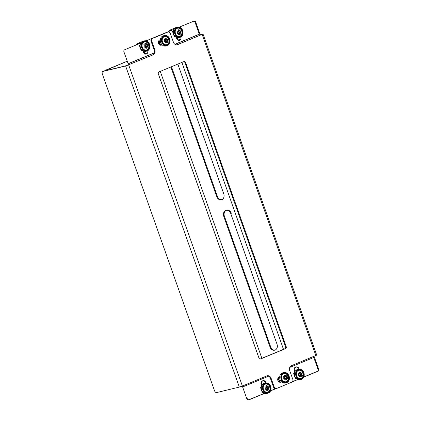 <?xml version="1.0" encoding="UTF-8"?>
<svg xmlns="http://www.w3.org/2000/svg" width="421" height="421" viewBox="0 0 421 421"><rect width="100%" height="100%" fill="white"/><g stroke="black" fill="none" stroke-linecap="round" stroke-linejoin="round"><path stroke-width="0.63" d="M221.704 199.707A4.626 3.757 76.4 0 0 221.835 199.654A4.626 3.757 76.4 0 0 223.777 193.86L177.825 64.097M274.966 350.109A4.626 3.757 76.4 0 0 275.097 350.062A4.626 3.757 76.4 0 0 277.039 344.267L230.708 213.431A4.626 3.757 76.4 0 0 226.472 210.316M179.714 40.227A2.7 2.189 76.4 0 0 180.83 36.98M146.55 53.983A2.7 2.189 76.4 0 0 147.666 50.736M222.488 199.496A4.626 3.757 -103.6 0 1 222.035 199.643A4.626 3.757 -103.6 0 1 217.468 196.591L171.479 66.728M275.75 349.904A4.626 3.757 -103.6 0 1 275.297 350.051A4.626 3.757 -103.6 0 1 270.724 346.999L224.393 216.162A4.626 3.757 -103.6 0 1 226.798 210.221A4.626 3.757 -103.6 0 1 231.366 213.273L230.708 213.431M170.858 66.986L216.81 196.749A4.626 3.757 76.4 0 0 221.378 199.801L222.035 199.643M226.798 210.221L226.14 210.379A4.626 3.757 76.4 0 0 223.74 216.32L224.393 216.162M270.724 346.999L270.072 347.157L223.74 216.32M270.072 347.157A4.626 3.757 76.4 0 0 274.639 350.209L275.297 350.051M105.329 70.728L105.197 70.36A2.316 1.337 -112.5 0 0 105.082 70.396A2.316 1.337 -112.5 0 0 104.776 70.617M303.82 376.969L317.36 371.359A1.542 1.252 76.4 0 0 318.008 369.428L318.665 369.264L314.429 357.308A2.316 1.337 -112.5 0 0 313.95 356.371M318.008 369.428L313.771 357.466A1.158 0.668 -112.5 0 0 313.224 356.671M264.698 393.309L249.19 399.745A1.542 1.252 -103.6 0 1 249.037 399.792L248.379 399.95A1.542 1.252 76.4 0 1 246.859 398.934L242.622 386.973A1.158 0.668 -112.5 0 0 242.07 386.178M154.249 52.978L128.8 63.534A2.316 1.337 67.5 0 1 129.01 64.697M140.798 43.063L124.558 49.804A1.542 1.252 76.4 0 0 123.906 51.736L128.142 63.692A1.158 0.668 67.5 0 1 127.931 64.918A1.158 0.668 67.5 0 1 127.873 64.939L127.931 64.918M127.61 65.266L127.505 64.976L127.316 65.371M200.159 35.185A2.316 1.337 -112.5 0 0 199.949 34.027L195.712 22.066A1.542 1.252 76.4 0 0 194.192 21.05A1.542 1.252 76.4 0 0 194.039 21.097L179.235 27.123M195.712 22.066L195.06 22.224L199.291 34.185A1.158 0.668 67.5 0 1 199.322 34.285M296.021 367.017A2.7 2.189 76.4 0 1 298.352 368.849L299.01 368.691A2.7 2.189 76.4 0 0 296.342 366.907A2.7 2.189 76.4 0 0 294.942 370.375L295.242 371.222M249.037 399.792A1.542 1.252 -103.6 0 1 247.516 398.776L246.859 398.934M318.665 369.264A1.542 1.252 -103.6 0 1 318.013 371.196L303.762 377.111M297.863 379.558L292.295 381.868M275.939 388.646L270.598 390.862M262.857 380.773A2.7 2.189 76.4 0 1 265.188 382.6L265.846 382.442A2.7 2.189 76.4 0 0 263.178 380.663A2.7 2.189 76.4 0 0 261.778 384.131L262.078 384.978M180.314 40.09A2.7 2.189 -103.6 0 1 180.051 40.179A2.7 2.189 -103.6 0 1 177.383 38.4L177.083 37.548M147.15 53.846A2.7 2.189 -103.6 0 1 146.887 53.93A2.7 2.189 -103.6 0 1 144.219 52.151L143.919 51.304M127.263 61.208L104.487 70.933M281.333 381.726L279.954 382.294M294.826 372.059L294.284 370.533L294.942 370.375M296.342 366.907L295.684 367.07A2.7 2.189 76.4 0 0 294.284 370.533M298.352 368.849L298.505 369.275M248.732 399.818L264.556 393.256M270.656 390.725L275.497 388.72M292.463 381.679L297.721 379.5M261.662 385.81L261.12 384.289L261.778 384.131M263.178 380.663L262.52 380.821A2.7 2.189 76.4 0 0 261.12 384.289M265.188 382.6L265.341 383.031M195.06 22.224A1.542 1.252 76.4 0 0 193.534 21.208A1.542 1.252 76.4 0 0 193.381 21.255M173.962 29.312L146.076 40.879M176.257 37.232L176.725 38.558A2.7 2.189 76.4 0 0 179.393 40.337L180.051 40.179M143.093 50.988L143.561 52.309A2.7 2.189 76.4 0 0 146.229 54.093L146.887 53.93M160.601 45.247L161.974 44.673M242.391 386.052L266.93 375.874A3.857 3.131 -103.6 0 1 267.309 375.748A3.857 3.131 -103.6 0 1 271.113 378.295L274.197 386.994A2.316 1.879 76.4 0 0 276.481 388.52A2.316 1.879 76.4 0 0 276.708 388.441L291.811 382.179A2.316 1.879 76.4 0 0 292.779 379.284L289.701 370.585A3.857 3.131 -103.6 0 1 291.321 365.754L316.729 355.124L203.022 34.017L177.615 44.652A3.857 3.131 -103.6 0 1 177.23 44.773A3.857 3.131 -103.6 0 1 173.426 42.232L170.347 33.533A2.316 1.879 76.4 0 0 168.058 32.007A2.316 1.879 76.4 0 0 167.832 32.08L152.734 38.343A2.316 1.879 76.4 0 0 151.76 41.242L154.839 49.941A3.857 3.131 -103.6 0 1 153.218 54.767L125.626 65.986L239.333 387.088L242.391 386.052L128.679 64.945M258.931 357.992L158.312 73.854A1.542 1.252 -103.6 0 1 158.959 71.923L183.935 61.566A1.542 1.252 -103.6 0 1 184.088 61.513A1.542 1.252 -103.6 0 1 185.608 62.534L286.227 346.672A1.542 1.252 -103.6 0 1 285.58 348.604L260.604 358.96A1.542 1.252 -103.6 0 1 260.452 359.008A1.542 1.252 -103.6 0 1 258.931 357.992M162.138 44.837L161.459 45.115A2.7 2.189 -103.6 0 1 161.19 45.205A2.7 2.189 -103.6 0 1 158.475 43.258A2.7 2.189 -103.6 0 1 159.659 40.042L160.338 39.763M281.491 381.889L280.812 382.168A2.7 2.189 -103.6 0 1 280.549 382.257A2.7 2.189 -103.6 0 1 277.828 380.31A2.7 2.189 -103.6 0 1 279.018 377.095L279.697 376.811M274.197 386.994L273.539 387.152L270.461 378.453A3.857 3.131 76.4 0 0 266.982 375.853M239.333 387.088L216.589 392.577A2.316 1.337 67.5 0 1 214.505 390.72L102.335 73.964A2.316 1.337 67.5 0 1 102.761 71.507A2.316 1.337 67.5 0 1 102.877 71.47L125.626 65.986M153.218 54.767L126.495 65.623L103.75 71.112A2.316 1.337 -112.5 0 0 103.634 71.149A2.316 1.337 -112.5 0 0 103.524 71.202M152.56 54.925A3.857 3.131 76.4 0 0 154.181 50.099L154.839 49.941M168.058 32.007L167.405 32.164A2.316 1.879 76.4 0 0 167.174 32.238L152.076 38.5A2.316 1.879 76.4 0 0 151.102 41.4L154.181 50.099M176.899 44.831A3.857 3.131 76.4 0 0 176.957 44.81L177.615 44.652M200.112 34.664L203.022 34.017M179.609 39.648A2.316 1.337 67.5 0 1 179.72 39.59A2.316 1.337 67.5 0 1 179.835 39.553L180.63 39.363M178.736 40.011A2.316 1.337 67.5 0 1 178.851 39.953A2.316 1.337 67.5 0 1 178.967 39.916L180.52 39.542M200.133 34.811L201.496 34.633L176.957 44.81M273.539 387.152A2.316 1.879 76.4 0 0 275.823 388.678L276.481 388.52M260.146 359.034L284.922 348.762A1.542 1.252 76.4 0 0 285.57 346.83L184.956 62.692A1.542 1.252 76.4 0 0 183.735 61.645M160.859 45.252L162.053 44.758M280.218 382.305L281.412 381.805M160.264 71.381L261.878 358.318M180.504 37.137A5.241 4.257 -103.6 0 1 179.988 37.306A5.241 4.257 -103.6 0 1 174.704 33.527A5.241 4.257 -103.6 0 1 177.009 27.276A5.241 4.257 -103.6 0 1 177.525 27.107A5.241 4.257 -103.6 0 1 182.809 30.886A5.241 4.257 -103.6 0 1 180.504 37.137M177.525 27.107L176.388 27.386A5.241 4.257 76.4 0 0 175.873 27.554A5.241 4.257 76.4 0 0 173.568 33.801A5.241 4.257 76.4 0 0 178.846 37.58L179.988 37.306M177.194 27.791A4.694 3.815 -103.6 0 1 177.657 27.644A4.694 3.815 -103.6 0 1 182.388 31.022A4.694 3.815 -103.6 0 1 180.32 36.622A4.694 3.815 -103.6 0 1 179.856 36.769A4.694 3.815 -103.6 0 1 175.125 33.391A4.694 3.815 -103.6 0 1 177.194 27.791M179.299 36.853A4.694 3.815 76.4 0 0 180.488 35.959M178.583 28.081A4.694 3.815 76.4 0 0 177.12 27.823M147.339 50.888A5.241 4.257 -103.6 0 1 146.824 51.057A5.241 4.257 -103.6 0 1 141.54 47.284A5.241 4.257 -103.6 0 1 143.845 41.032A5.241 4.257 -103.6 0 1 144.361 40.863A5.241 4.257 -103.6 0 1 149.644 44.642A5.241 4.257 -103.6 0 1 147.339 50.888M144.361 40.863L143.224 41.137A5.241 4.257 76.4 0 0 142.708 41.305A5.241 4.257 76.4 0 0 140.404 47.557A5.241 4.257 76.4 0 0 145.687 51.33L146.824 51.057M144.029 41.547A4.694 3.815 -103.6 0 1 144.492 41.395A4.694 3.815 -103.6 0 1 149.223 44.779A4.694 3.815 -103.6 0 1 147.155 50.373A4.694 3.815 -103.6 0 1 146.692 50.525A4.694 3.815 -103.6 0 1 141.961 47.141A4.694 3.815 -103.6 0 1 144.029 41.547M146.134 50.609A4.694 3.815 76.4 0 0 147.324 49.715M145.419 41.832A4.694 3.815 76.4 0 0 143.956 41.579M167.505 45.547A5.241 4.257 -103.6 0 1 166.99 45.715A5.241 4.257 -103.6 0 1 161.711 41.942A5.241 4.257 -103.6 0 1 164.016 35.69A5.241 4.257 -103.6 0 1 164.532 35.522A5.241 4.257 -103.6 0 1 169.816 39.3A5.241 4.257 -103.6 0 1 167.505 45.547M164.532 35.522L163.395 35.796A5.241 4.257 76.4 0 0 162.88 35.964A5.241 4.257 76.4 0 0 160.569 42.216A5.241 4.257 76.4 0 0 165.853 45.989L166.99 45.715M164.201 36.206A4.694 3.815 -103.6 0 1 164.658 36.053A4.694 3.815 -103.6 0 1 169.389 39.437A4.694 3.815 -103.6 0 1 167.326 45.031A4.694 3.815 -103.6 0 1 166.863 45.184A4.694 3.815 -103.6 0 1 162.132 41.8A4.694 3.815 -103.6 0 1 164.201 36.206M166.306 45.268A4.694 3.815 76.4 0 0 167.49 44.373M165.59 36.49A4.694 3.815 76.4 0 0 164.127 36.238M301.657 379.263A5.241 4.257 -103.6 0 1 301.141 379.432A5.241 4.257 -103.6 0 1 295.858 375.653A5.241 4.257 -103.6 0 1 298.163 369.401A5.241 4.257 -103.6 0 1 298.678 369.233A5.241 4.257 -103.6 0 1 303.962 373.011A5.241 4.257 -103.6 0 1 301.657 379.263M298.678 369.233L297.542 369.512A5.241 4.257 76.4 0 0 297.026 369.68A5.241 4.257 76.4 0 0 294.721 375.927A5.241 4.257 76.4 0 0 299.999 379.705L301.141 379.432M298.347 369.917A4.694 3.815 -103.6 0 1 298.81 369.77A4.694 3.815 -103.6 0 1 303.541 373.148A4.694 3.815 -103.6 0 1 301.473 378.747A4.694 3.815 -103.6 0 1 301.01 378.895A4.694 3.815 -103.6 0 1 296.279 375.516A4.694 3.815 -103.6 0 1 298.347 369.917M300.452 378.979A4.694 3.815 76.4 0 0 301.641 378.084M299.736 370.206A4.694 3.815 76.4 0 0 298.273 369.948M268.493 393.014A5.241 4.257 -103.6 0 1 267.977 393.182A5.241 4.257 -103.6 0 1 262.693 389.409A5.241 4.257 -103.6 0 1 264.998 383.157A5.241 4.257 -103.6 0 1 265.514 382.989A5.241 4.257 -103.6 0 1 270.798 386.767A5.241 4.257 -103.6 0 1 268.493 393.014M265.514 382.989L264.377 383.263A5.241 4.257 76.4 0 0 263.862 383.431A5.241 4.257 76.4 0 0 261.557 389.683A5.241 4.257 76.4 0 0 266.835 393.456L267.977 393.182M265.183 383.673A4.694 3.815 -103.6 0 1 265.646 383.52A4.694 3.815 -103.6 0 1 270.377 386.904A4.694 3.815 -103.6 0 1 268.309 392.498A4.694 3.815 -103.6 0 1 267.845 392.651A4.694 3.815 -103.6 0 1 263.114 389.267A4.694 3.815 -103.6 0 1 265.183 383.673M267.288 392.735A4.694 3.815 76.4 0 0 268.477 391.84M266.572 383.957A4.694 3.815 76.4 0 0 265.109 383.705M283.375 372.743A5.241 4.257 -103.6 0 1 283.891 372.574A5.241 4.257 -103.6 0 1 289.169 376.348A5.241 4.257 -103.6 0 1 286.864 382.6A5.241 4.257 -103.6 0 1 286.348 382.768A5.241 4.257 -103.6 0 1 281.065 378.989A5.241 4.257 -103.6 0 1 283.375 372.743M283.891 372.574L282.749 372.848A5.241 4.257 76.4 0 0 282.233 373.017A5.241 4.257 76.4 0 0 279.928 379.268A5.241 4.257 76.4 0 0 285.212 383.042L286.348 382.768M286.68 382.084A4.694 3.815 -103.6 0 1 286.217 382.236A4.694 3.815 -103.6 0 1 281.486 378.853A4.694 3.815 -103.6 0 1 283.554 373.259A4.694 3.815 -103.6 0 1 284.017 373.106A4.694 3.815 -103.6 0 1 288.748 376.49A4.694 3.815 -103.6 0 1 286.68 382.084M285.659 382.315A4.694 3.815 76.4 0 0 286.848 381.421M284.949 373.543A4.694 3.815 76.4 0 0 283.48 373.29M180.009 36.153A4.163 3.384 -103.6 0 1 175.489 33.538A4.163 3.384 -103.6 0 1 177.241 28.323A4.163 3.384 -103.6 0 1 181.761 30.938A4.163 3.384 -103.6 0 1 180.009 36.153M181.598 34.627A4.242 3.442 -103.6 0 1 179.951 36.248A4.242 3.442 -103.6 0 1 179.53 36.38A4.242 3.442 -103.6 0 1 175.262 33.327A4.242 3.442 -103.6 0 1 177.125 28.275A4.242 3.442 -103.6 0 1 177.541 28.139L176.667 28.349A4.242 3.442 76.4 0 0 176.252 28.486A4.242 3.442 76.4 0 0 176.073 28.565M178.03 36.669A4.242 3.442 76.4 0 0 178.657 36.595L179.962 36.243C183.951 34.88 181.572 26.886 177.541 28.139A4.242 3.442 -103.6 0 1 180.183 28.76M178.804 32.801L177.557 33.417A6.515 3.773 -112.5 0 0 177.157 32.296L178.509 31.896L177.025 30.922L178.693 31.338L177.909 30.049L178.809 29.675L179.42 31.038L179.904 29.728L179.909 31.317L180.756 30.801A6.515 3.773 67.5 0 1 181.156 31.928L180.23 32.222L181.177 33.322L180.041 32.78L180.404 34.169L179.504 34.543L179.314 33.085L178.299 34.517L178.83 32.801L177.504 33.248M179.314 33.085L178.72 33.227M180.404 34.169L179.493 34.433M180.041 32.812L179.22 33.106M179.399 33.506L179.756 34.327M179.183 33.017L180.041 32.78M180.23 32.222L179.367 32.428L179.841 32.833M181.156 31.928L180.241 32.206M180.183 31.165L180.509 32.08M179.114 31.112L179.046 31.522M179.42 31.038L178.646 31.222M178.63 31.201L179.404 31.012M178.194 29.933L178.457 30.886M177.967 31.512L178.693 31.338M167.016 44.563A4.163 3.384 -103.6 0 1 162.495 41.953A4.163 3.384 -103.6 0 1 164.243 36.738A4.163 3.384 -103.6 0 1 168.768 39.353A4.163 3.384 -103.6 0 1 167.016 44.563M165.032 45.084A4.242 3.442 76.4 0 0 165.663 45.005L166.963 44.658A4.242 3.442 -103.6 0 1 166.537 44.794A4.242 3.442 -103.6 0 1 162.264 41.742A4.242 3.442 -103.6 0 1 164.132 36.685A4.242 3.442 -103.6 0 1 164.548 36.548L163.674 36.759A4.242 3.442 76.4 0 0 163.259 36.895A4.242 3.442 76.4 0 0 163.08 36.98M165.806 41.216L164.558 41.832A6.515 3.773 -112.5 0 0 164.164 40.705L165.511 40.311L164.032 39.337L165.7 39.748L164.916 38.464L165.816 38.09L166.427 39.448L166.911 38.143L166.911 39.727L167.763 39.216A6.515 3.773 67.5 0 1 168.163 40.337L167.248 40.616L168.184 41.737L167.042 41.195L167.405 42.584L166.505 42.958L166.321 41.495L165.3 42.931L165.832 41.216L164.511 41.663M166.321 41.495L165.727 41.637M167.405 42.584L166.5 42.847M167.048 41.221L166.227 41.516M166.4 41.921L166.758 42.742M166.19 41.432L167.042 41.195M168.163 40.337L166.39 40.826L167.248 40.616L166.374 40.842L166.842 41.242M167.19 39.579L167.516 40.495M166.932 39.732L166.053 39.937L166.911 39.727M166.121 39.521L166.053 39.937M166.427 39.448L165.653 39.637M165.637 39.611L166.411 39.427M165.195 38.348L165.458 39.3M164.974 39.927L165.7 39.748M146.845 49.904A4.163 3.384 -103.6 0 1 142.324 47.294A4.163 3.384 -103.6 0 1 144.077 42.079A4.163 3.384 -103.6 0 1 148.597 44.694A4.163 3.384 -103.6 0 1 146.845 49.904M148.434 48.378A4.242 3.442 -103.6 0 1 146.787 49.999A4.242 3.442 -103.6 0 1 146.366 50.136A4.242 3.442 -103.6 0 1 142.098 47.084A4.242 3.442 -103.6 0 1 143.961 42.026A4.242 3.442 -103.6 0 1 144.377 41.889L143.503 42.1A4.242 3.442 76.4 0 0 143.087 42.237A4.242 3.442 76.4 0 0 142.908 42.321M144.866 50.425A4.242 3.442 76.4 0 0 145.492 50.346L146.797 49.999C150.786 48.636 148.408 40.637 144.377 41.889A4.242 3.442 -103.6 0 1 147.018 42.51M145.64 46.557L144.392 47.173A6.515 3.773 -112.5 0 0 143.993 46.047L145.345 45.652L143.861 44.679L145.529 45.089L144.745 43.805L145.645 43.431L146.255 44.789L146.74 43.484L146.745 45.068L147.592 44.558A6.515 3.773 67.5 0 1 147.992 45.678L147.066 45.978L148.013 47.078L146.876 46.536L147.239 47.926L146.34 48.299L146.15 46.836L145.134 48.273L145.666 46.557L144.34 47.005M146.15 46.836L145.555 46.978M147.239 47.926L146.329 48.189M146.876 46.568L146.055 46.857M146.234 47.263L146.592 48.083M146.019 46.773L146.876 46.536M147.066 45.978L146.203 46.184L146.676 46.584M147.992 45.678L147.082 45.957M147.018 44.921L147.345 45.836M146.766 45.073L145.882 45.279L146.745 45.068M145.95 44.863L145.882 45.279M146.255 44.789L145.482 44.979M145.466 44.952L146.24 44.768M145.029 43.689L145.292 44.642M144.803 45.268L145.529 45.089M301.162 378.279A4.163 3.384 -103.6 0 1 296.642 375.664A4.163 3.384 -103.6 0 1 298.394 370.448A4.163 3.384 -103.6 0 1 302.915 373.064A4.163 3.384 -103.6 0 1 301.162 378.279M301.104 378.374A4.242 3.442 -103.6 0 1 300.683 378.505A4.242 3.442 -103.6 0 1 296.416 375.453A4.242 3.442 -103.6 0 1 298.278 370.396A4.242 3.442 -103.6 0 1 298.694 370.264L297.821 370.475A4.242 3.442 76.4 0 0 297.405 370.612A4.242 3.442 76.4 0 0 297.226 370.69M299.184 378.795A4.242 3.442 76.4 0 0 299.81 378.721L301.11 378.368C305.104 377.005 302.725 369.012 298.694 370.264A4.242 3.442 -103.6 0 1 301.336 370.885M299.957 374.927L298.71 375.543A6.515 3.773 -112.5 0 0 298.31 374.422L299.663 374.022L298.179 373.048L299.847 373.464L299.063 372.175L299.962 371.801L300.573 373.164L301.057 371.854L301.062 373.443L301.91 372.927A6.515 3.773 67.5 0 1 302.31 374.053L301.378 374.348L302.331 375.448L301.194 374.906L301.557 376.295L300.657 376.669L300.468 375.211L299.452 376.642L299.984 374.927L298.657 375.374M300.468 375.211L299.873 375.353M301.557 376.295L300.647 376.558M301.194 374.937L300.373 375.232M300.547 375.632L300.91 376.453M300.336 375.143L301.194 374.906M301.378 374.348L300.52 374.553L300.994 374.958M302.31 374.053L301.394 374.332M301.336 373.29L301.662 374.206M300.268 373.238L300.199 373.648M300.573 373.164L299.799 373.348M299.784 373.327L300.557 373.138M299.347 372.059L299.605 373.011M299.12 373.637L299.847 373.464M286.375 381.615A4.163 3.384 -103.6 0 1 281.849 379.005A4.163 3.384 -103.6 0 1 283.601 373.79A4.163 3.384 -103.6 0 1 288.122 376.4A4.163 3.384 -103.6 0 1 286.375 381.615M287.959 380.089A4.242 3.442 -103.6 0 1 286.312 381.71A4.242 3.442 -103.6 0 1 285.896 381.847A4.242 3.442 -103.6 0 1 281.623 378.789A4.242 3.442 -103.6 0 1 283.486 373.737A4.242 3.442 -103.6 0 1 283.907 373.601L283.028 373.811A4.242 3.442 76.4 0 0 282.612 373.948A4.242 3.442 76.4 0 0 282.433 374.027M284.391 382.136A4.242 3.442 76.4 0 0 285.017 382.058L286.322 381.705C290.311 380.347 287.932 372.348 283.907 373.601A4.242 3.442 -103.6 0 1 286.543 374.222M285.164 378.268L283.917 378.884A6.515 3.773 -112.5 0 0 283.517 377.758L284.849 377.379L283.386 376.39L285.059 376.8L284.27 375.516L285.17 375.143L285.785 376.5L286.264 375.195L286.269 376.779L287.117 376.269A6.515 3.773 67.5 0 1 287.517 377.39L286.59 377.684L287.538 378.789L286.401 378.247L286.764 379.637L285.864 380.01L285.675 378.547L284.659 379.984L285.191 378.268L283.865 378.716M285.675 378.547L285.08 378.69M286.764 379.637L285.859 379.9M286.401 378.274L285.58 378.568M285.759 378.968L286.117 379.789M285.543 378.484L286.401 378.247M286.59 377.684L285.727 377.895L286.201 378.295M287.517 377.39L286.606 377.669M286.543 376.632L286.869 377.548M285.475 376.574L285.412 376.99M285.785 376.5L285.006 376.69M284.996 376.663L285.764 376.479M284.554 375.4L284.817 376.353M284.328 376.979L285.059 376.8M267.998 392.03A4.163 3.384 -103.6 0 1 263.478 389.42A4.163 3.384 -103.6 0 1 265.23 384.205A4.163 3.384 -103.6 0 1 269.75 386.815A4.163 3.384 -103.6 0 1 267.998 392.03M266.019 392.551A4.242 3.442 76.4 0 0 266.646 392.472L267.945 392.125A4.242 3.442 -103.6 0 1 267.519 392.261A4.242 3.442 -103.6 0 1 263.251 389.209A4.242 3.442 -103.6 0 1 265.114 384.152A4.242 3.442 -103.6 0 1 265.53 384.015L264.656 384.226A4.242 3.442 76.4 0 0 264.241 384.362A4.242 3.442 76.4 0 0 264.062 384.447M266.793 388.683L265.546 389.299A6.515 3.773 -112.5 0 0 265.146 388.173L266.498 387.778L265.014 386.804L266.682 387.215L265.898 385.931L266.798 385.557L267.409 386.915L267.893 385.61L267.898 387.194L268.745 386.683A6.515 3.773 67.5 0 1 269.145 387.804L268.214 388.104L269.166 389.204L268.03 388.662L268.393 390.051L267.493 390.425L267.303 388.962L266.288 390.399L266.819 388.683L265.493 389.13M267.303 388.962L266.709 389.104M268.393 390.051L267.482 390.314M268.03 388.688L267.209 388.983M267.382 389.388L267.745 390.209M267.172 388.899L268.03 388.662M268.214 388.104L267.356 388.309L267.83 388.709M269.145 387.804L268.23 388.083M268.172 387.046L268.498 387.962M267.919 387.199L267.035 387.404L267.898 387.194M267.103 386.988L267.035 387.404M267.409 386.915L266.635 387.104M266.619 387.078L267.393 386.894M266.183 385.815L266.44 386.767M265.956 387.394L266.682 387.215M170.915 30.175A0.695 0.563 76.4 0 0 171.647 29.602A0.347 0.284 -103.6 0 1 171.815 29.307L173.52 28.602A0.347 0.284 -103.6 0 1 173.826 28.696A0.695 0.563 76.4 0 0 174.21 28.917M170.484 30.354L171.479 29.938A0.695 0.563 76.4 0 1 171.258 29.659L169.868 30.701L169.721 30.186L170.637 29.807L170.705 30.212M169.868 31.012A0.384 0.31 76.4 0 0 169.868 30.701M174.531 28.628L175.078 28.012M173.394 28.633A0.347 0.284 76.4 0 0 173.32 28.649L171.621 29.354A0.347 0.284 76.4 0 0 171.447 29.649L171.647 29.602M171.258 29.659L170.637 29.807M169.652 31.101A0.384 0.31 76.4 0 0 169.674 30.749M170.368 30.028L169.742 30.175M175.11 36.401L174.347 36.716L172.494 31.501L173.363 31.138M158.685 40.932L160.185 45.163M160.68 45.252L159.001 40.505M161.496 44.1L161.759 44.847L160.78 45.252M158.849 40.684L160.459 45.226M137.751 43.926A0.695 0.563 76.4 0 0 138.483 43.352A0.347 0.284 -103.6 0 1 138.651 43.063L140.356 42.358A0.347 0.284 -103.6 0 1 140.661 42.453A0.695 0.563 76.4 0 0 141.046 42.668M137.32 44.105L138.314 43.695A0.695 0.563 76.4 0 1 138.093 43.41L136.704 44.458L136.557 43.937L137.472 43.563L137.541 43.968M136.704 44.763A0.384 0.31 76.4 0 0 136.704 44.458M141.367 42.379L141.914 41.768M141.624 41.837L142.061 41.658L141.624 41.837M140.23 42.384A0.347 0.284 76.4 0 0 140.156 42.405L138.456 43.11A0.347 0.284 76.4 0 0 138.283 43.4L138.483 43.352M138.093 43.41L137.472 43.563M136.488 44.852A0.384 0.31 76.4 0 0 136.509 44.505M137.204 43.779L136.578 43.931M141.945 50.157L141.182 50.473L139.33 45.252L140.198 44.894M295.684 370.748L296.226 370.138M295.942 370.206L296.379 370.027L295.942 370.206M296.263 378.526L295.495 378.842L293.647 373.627L294.516 373.264M278.044 377.984L279.539 382.21M280.039 382.305L278.355 377.558M280.854 381.152L281.117 381.9L280.133 382.305M278.207 377.737L279.812 382.279M262.52 384.505L263.067 383.889M263.099 392.283L262.336 392.598L260.483 387.378L261.352 387.02M216.81 196.749L217.468 196.591M283.501 349.351L181.893 62.413M145.413 53.678L147.634 52.757L145.403 53.672M199.949 34.027L175.041 44.358M179.399 40.216L179.988 40.074M199.291 34.185L174.936 44.284M154.291 52.851L128.142 63.692M242.622 386.973L268.614 376.195M289.732 367.433L313.771 357.466M248.879 399.818L249.19 399.745M317.36 371.359L318.013 371.196M176.725 38.558L177.383 38.4M143.561 52.309L144.219 52.151M315.861 355.582L202.154 34.475M271.113 378.295L270.461 378.453M103.75 71.112L102.877 71.47M151.76 41.242L151.102 41.4M152.734 38.343L152.076 38.5M167.832 32.08L167.174 32.238M179.835 39.553L178.967 39.916M260.294 359.034L260.604 358.96M284.922 348.762L285.58 348.604M285.57 346.83L286.227 346.672M184.956 62.692L185.608 62.534M160.917 45.247L161.459 45.115M280.27 382.3L280.812 382.168M259.073 358.303L158.228 73.522M166.963 44.658C170.958 43.295 168.579 35.296 164.548 36.548A4.242 3.442 -103.6 0 1 167.19 37.169M168.605 43.037A4.242 3.442 -103.6 0 1 166.974 44.652M302.752 376.753A4.242 3.442 -103.6 0 1 301.12 378.363M267.945 392.125C271.94 390.762 269.561 382.763 265.53 384.015A4.242 3.442 -103.6 0 1 268.172 384.636M269.587 390.504A4.242 3.442 -103.6 0 1 267.956 392.119M169.837 30.607L170.4 30.37M160.006 39.9L160.317 40.774M136.672 44.363L137.235 44.126M279.365 376.948L279.676 377.821M127.258 61.198L105.082 70.396M179.351 40.206L180.03 40.042M194.192 21.05L193.534 21.208M102.761 71.507L103.634 71.149M179.72 39.59L178.851 39.953M170.61 29.817L169.721 30.186M160.312 40.206L160.175 39.827M137.446 43.568L136.557 43.937M279.665 377.253L279.533 376.879"/></g></svg>
